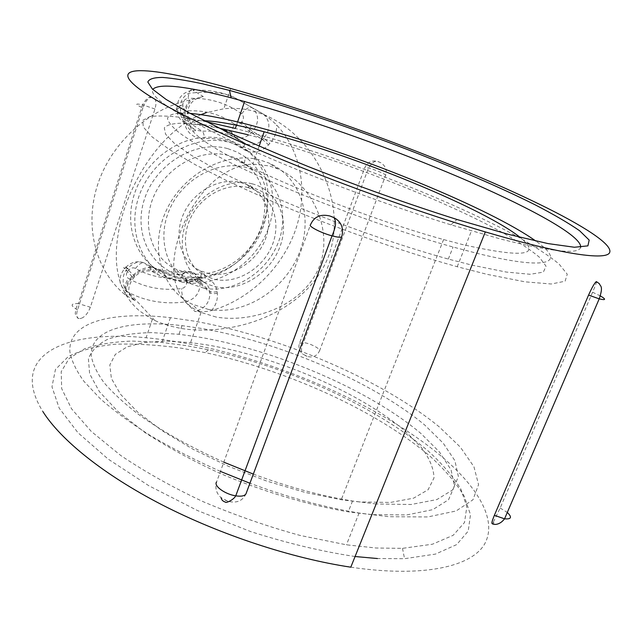 <?xml version="1.0" encoding="UTF-8"?>
<svg xmlns="http://www.w3.org/2000/svg" width="642" height="642" viewBox="0 0 642 642"><rect width="100%" height="100%" fill="white"/><g stroke="black" fill="none" stroke-linecap="round" stroke-linejoin="round"><path stroke-width="0.48" stroke-dasharray="3.21 2.41" d="M350.797 567.183C423.616 577.944 471.742 566.621 484.678 543.894C497.381 520.903 479.036 489.027 444.593 459.046C374.013 398.192 245.1 346.792 146.071 337.772C66.92 329.755 7.078 353.919 42.894 411.602M201.01 114.645C166.543 128.416 136.353 170.194 122.991 213.08C110.191 257.827 115.72 290.457 139.571 310.985L152.347 319.315L158.277 322.051L169.006 325.775L180.37 328.327C196.484 331.015 213.826 330.646 232.404 327.211C272.962 319.74 313.882 295.143 328.632 255.933C343.125 216.747 328.487 168.669 299.461 139.202C289.044 128.504 277.496 120.439 264.817 115.022L255.339 111.628C245.164 108.65 234.659 107.704 223.833 108.771L206.267 112.663M319.475 351.038L385.617 175.41C387.278 170.29 385.698 166.085 380.883 162.787L377.945 161.591C372.248 159.874 367.874 161.872 364.825 167.594L299.493 343.277C298.169 347.218 299.18 350.781 302.551 353.975L307.036 356.27C312.493 358.027 316.642 356.286 319.475 351.038C321.209 349.023 310.15 343.213 303.449 342.579L299.493 343.277M142.869 107.912L77.546 309.901C76.149 314.339 76.382 317.196 78.236 318.48L81.028 318.344C84.648 317.268 87.761 313.561 90.37 307.221L154.963 109.004C156.632 103.29 156.126 99.502 153.438 97.632L151.745 97.351C148.446 97.48 145.493 100.995 142.869 107.912C134.82 104.221 134.716 103.185 142.556 104.823L78.324 303.602L90.37 307.221M159.922 269.977C157.812 272.746 156.022 273.636 154.545 272.665L145.269 263.477L148.751 265.387C160.315 271.101 172.77 273.179 186.108 271.622L195.898 280.755C182.384 282.392 169.777 280.337 158.068 274.583L153.815 272.264C147.114 269.488 140.767 270.956 134.772 276.662L133.504 278.018C126.787 287.11 127.276 294.662 134.964 300.673L125.342 294.927C96.348 271.646 83.966 227.637 97.383 185.458C110.753 143.31 148.992 108.362 190.104 100.016L203.273 96.541L192.744 90.161C203.899 89.623 214.564 90.867 224.732 93.884L233.784 97.119L263.533 114.18C268.87 117.943 273.243 121.555 276.646 125.03C302.157 151.969 308.473 194.149 294.935 231.561C281.26 268.974 248.855 299.886 211.491 310.576C206.636 311.739 201.115 312.028 194.935 311.45L185.265 301.892C174.849 303.305 164.585 303.112 154.481 301.307C145.501 299.678 136.987 296.781 128.954 292.608L125.559 290.328C124.379 287.199 125.318 283.234 128.368 278.427C144.683 287.608 162.442 290.978 181.646 288.563C184.936 287.72 186.565 285.666 186.549 282.408C192.504 280.939 196.99 281.252 200.007 283.371L209.934 292.608L209.725 291.035C209.107 286.862 206.997 283.828 203.41 281.934L195.898 280.755C196.893 281.565 197.64 281.068 198.121 279.27L198.338 277.569L204.188 277.729C195.256 279.607 186.477 279.727 177.866 278.082L162.739 272.954L154.465 267.883L159.922 269.977C171.566 276.694 184.374 279.222 198.338 277.569M223.809 462.168C190.281 447.073 161.736 431.079 138.182 414.186C123.986 403.184 112.559 392.623 103.9 382.496C96.894 372.777 92.689 363.918 91.292 355.925C89.671 328.945 129.419 319.531 181.999 325.63L201.716 328.479C279.278 342.001 372.777 381.669 424.595 424.916L443.221 443.173L454.905 460.707L458.396 476.637L452.626 489.934L436.897 499.556L411.161 504.5L376.228 503.978M371.87 514.667L348.245 511.843C308.04 505.045 262.827 491.531 219.853 473.298C192.022 460.474 167.113 446.92 145.124 432.644L118.008 411.562L99.39 391.636L89.623 373.845L88.419 358.878C91.573 350.428 98.29 343.767 108.57 338.904C120.535 335.068 134.892 332.973 151.648 332.612L179.006 334.281L198.723 337.018C276.269 350.179 369.575 389.911 421.072 433.623L439.553 452.096L451.101 469.896L454.448 486.114L448.549 499.725L432.716 509.668L406.908 514.916L371.943 514.667M216.073 317.036L200.288 312.221C173.749 300.167 167.401 271.117 179.608 234.274C192.664 197.351 220.358 165.451 252.868 164.111L269.351 165.917L277.914 168.934C311.547 183.548 333.254 228.688 319.82 265.347C304.95 305.143 253.197 323.568 216.073 317.036M359.536 501.948L341.247 499.741L305.022 492.398L266.615 481.035L228.44 466.309L192.881 449.159L162.073 430.702L137.645 412.092L120.616 394.389L111.387 378.475L109.806 365.001L115.335 354.384L127.156 346.84L144.298 342.427L165.756 341.071L190.546 342.611L206.291 344.786C275.843 356.31 360.547 392.511 405.768 431.609L421.874 448.06C429.763 458.829 433.799 468.796 433.984 477.969L428.126 489.726L413.576 498.168L390.44 502.445L359.536 501.948M204.333 120.72C178.669 119.813 186.629 134.274 237.805 160.733C288.611 187.087 378.66 221.707 443.59 239.57L461.903 244.401C523.021 258.204 542.402 255.853 520.044 237.323M219.773 128.264C204.822 125.431 192.11 123.745 181.638 123.208C172.69 123.392 166.912 124.941 164.304 127.862L165.596 134.25L174.407 143.383L191.043 155.099L215.383 169.055C235.213 179.311 258.02 190.056 283.82 201.283C337.219 223.817 398.497 245.308 448.309 259.071L472.063 265.154L506.193 272.048L530.148 274.286L543.325 272.144L546.053 266.173L539.264 257.097C530.533 249.778 518.263 241.593 502.453 232.548C443.437 200.103 345.597 161.888 267.754 140.02L248.061 134.764L251.303 125.383M190.144 113.385C176.422 112.446 168.373 114.099 167.514 118.658C168.292 122.221 172.16 126.891 179.11 132.661C187.897 139.057 199.806 146.376 214.837 154.626C270.242 184.455 376.557 225.92 453.075 247.034L476.821 253.277C550.676 271.494 566.348 262.305 535.805 241.039M185.923 345.565L161.92 342.451L132.116 341.062C113.762 341.745 97.905 344.321 84.543 348.815L69.216 358.324L61.199 371.67L61.688 388.659L71.575 408.842L91.316 431.464L120.656 455.419C144.683 471.645 172.112 487.037 202.952 501.595C234.996 515.181 267.377 526.464 300.095 535.436L346.431 544.817L376.22 548.019L402.494 548.348L432.451 544.207L453.18 535.3L464.503 522.524L466.822 506.859L460.94 489.244C453.372 476.846 442.643 464.27 428.752 451.511C376.726 406.859 288.21 367.023 208.465 349.794L185.923 345.565M220.439 471.405C195.409 460.202 172.257 448.381 150.982 435.942C131.177 423.391 114.292 411.008 100.353 398.802L83.974 381.388C76.077 370.426 71.374 360.467 69.85 351.503C68.269 321.289 112.759 311.097 170.427 317.67L194.43 321.152C279.687 336.336 381.252 379.27 439.321 426.938L460.354 447.145L473.924 466.71L478.563 484.646L472.929 499.813L456.101 510.976L427.837 516.938L388.9 516.722L359.087 513.038C324.627 507.389 288.242 497.462 249.931 483.257M355.082 556.518C322.132 551.582 287.375 543.284 250.821 531.632L197.535 510.567L148.864 485.753L108.225 459.142L77.963 432.716L59.2 408.176L51.97 386.821L55.437 369.487L68.285 356.575C80.884 350.163 96.709 346.038 115.753 344.2C136.136 343.59 158.237 344.955 182.055 348.309L205.199 352.61C287.006 370.185 377.52 410.976 431.071 457.136C445.371 470.345 456.446 483.394 464.302 496.298L470.474 514.667L468.227 531.103L456.687 544.593L435.412 554.11L404.556 558.692L377.44 558.54M580.617 247.314C578.94 254.641 552.505 251.945 501.314 239.209L450.933 224.836C381.292 203.434 295.151 170.628 236.248 143.294C177.08 115.111 149.225 97.127 152.684 89.358M206.443 121.771L182.769 117.59C168.95 115.881 158.004 115.544 149.931 116.579L142.829 120.271L143.254 127.004L152.01 136.834L169.568 149.642L195.922 165.066L230.406 182.513L271.67 201.147C331.384 226.578 400.801 251.07 457.208 266.727L487.085 274.351L525.052 281.838L551.229 283.997L565.112 281.22L567.263 274.222L558.909 263.854C548.75 255.588 534.802 246.432 517.075 236.392C451.077 200.448 344.923 159.055 259.328 134.86L235.357 128.448M208.104 309.364C243.19 315.76 283.186 291.155 298.402 255.139C313.962 219.259 301.724 177.152 268.741 162.98L260.403 160.091C226.762 150.653 183.355 173.236 166.302 210.456C148.904 247.563 161.624 289.598 191.95 304.067L208.104 309.364M190.104 100.016C185.209 105.85 183.147 112.398 183.925 119.661L184.166 121.49C185.658 130.133 190.321 135.655 198.137 138.038C207.583 136.569 216.635 137.019 225.286 139.362L233.231 142.163L248.021 151.52L242.82 149.04C231.722 141.272 218.882 137.789 204.284 138.6L198.137 138.038C170.178 142.404 143.631 165.572 134.363 194.093C125.03 222.613 133.809 252.755 154.465 267.883C146.496 266.566 139.338 269.078 132.982 275.41L131.714 276.774C126.811 282.279 124.684 288.33 125.342 294.927M182.111 282.151L166.912 277.015C138.166 263.076 125.896 223.504 141.914 188.917C157.611 154.208 198.185 133.392 230.029 142.468L238.013 145.269C269.239 158.823 281.3 198.474 266.928 232.107C252.892 265.86 215.255 288.587 182.111 282.151M228.4 155.476C201.484 148.021 167.474 165.748 154.353 194.951C140.951 224.05 151.263 257.378 175.619 269.07L187.937 273.235C213.995 278.419 243.888 262.161 257.241 236.312C270.755 210.536 265.732 178.452 244.45 163.052L235.614 157.996L228.4 155.476M203.947 288.17L191.396 283.997C166.591 272.208 156.223 238.15 170.09 208.249C183.668 178.243 218.545 159.89 245.974 167.385L253.325 169.929C279.904 181.501 290.007 215.608 277.352 244.73C264.986 273.965 232.332 293.683 203.947 288.17M227.894 148.679L237.042 152.05L245.284 156.961C268.316 173.749 273.677 208.481 259.079 236.312C244.65 264.231 212.382 281.822 184.134 276.269L181.084 275.578C150.388 268.171 132.549 232.051 145.068 197.383C157.146 162.595 196.757 139.828 227.894 148.679M240.71 182.521L246.745 184.599C266.615 193.346 274.27 219.058 264.616 241.111C255.179 263.244 230.326 278.01 208.995 273.677L199.999 270.667C181.132 261.792 173.332 236.112 183.676 213.617C193.804 191.051 219.917 177.048 240.71 182.521M247.716 187.48L253.791 189.559C273.805 198.346 281.445 224.283 271.654 246.552C262.088 268.902 237.018 283.868 215.519 279.551L206.451 276.542L201.339 273.548C184.992 262.273 180.386 236.858 191.701 215.824C202.856 194.719 227.814 182.32 247.716 187.48M252.105 183.797C229.844 177.954 201.789 191.862 189.27 215.568C176.566 239.201 181.806 267.674 200.127 280.201L207.671 284.342L215.993 286.854C241.215 291.845 270.499 273.067 280.072 246.416C289.991 219.861 277.809 190.489 252.491 183.893L252.105 183.797M246.03 493.714C242.684 501.001 236.585 503.497 227.741 501.201L221.105 497.694C216.354 493.393 214.853 488.145 216.587 481.957L310.487 224.78M596.426 281.637C596.699 282.135 595.423 285.666 592.574 292.23L500.158 508.015L493.208 522.363L492.045 523.503M211.491 310.576C215.985 305.215 217.927 299.413 217.301 293.153L217.1 291.572C215.848 284.085 211.547 279.471 204.188 277.729C260.379 268.22 290.417 186.18 248.021 151.52C255.572 153.269 262.426 151.055 268.581 144.867L269.825 143.535C274.632 138.166 276.903 131.995 276.646 125.03M376.164 503.978L352.53 501.017C321.257 495.985 288.194 487.013 253.333 474.109M225.294 500.222L227.741 501.201M151.745 97.351L152.748 97.464M154.963 109.004L142.556 104.823C148.84 94.286 151.143 97.504 153.438 97.64M81.028 318.344L79.961 318.584M77.546 309.901C70.09 305.52 70.347 303.417 78.324 303.602C76.133 306.001 74.817 314.251 75.491 314.291L78.236 318.48M600.463 295.962L592.574 292.23M492.719 522.989C494.252 523.455 494.412 523.246 493.208 522.363M500.158 508.015L507.3 512.46M377.945 161.591L379.679 162.241M385.617 175.41C386.901 174.688 375.097 169.584 368.508 167.979L364.825 167.594M307.036 356.27L305.375 355.62M217.1 291.572C213.858 292.383 211.403 292.206 209.725 291.035L199.806 281.814L200.007 283.371C200.031 293.153 195.12 299.324 185.265 301.892C182.89 298.963 181.686 294.517 181.646 288.563M217.301 293.153C214.059 293.964 211.603 293.787 209.934 292.608C209.918 302.518 204.918 308.802 194.935 311.45M134.964 300.673L126.041 291.019C118.433 285.056 117.927 277.609 124.524 268.669L125.768 267.345L134.772 276.662L132.982 275.41M186.549 282.408L186.332 280.859C185.811 278.492 184.294 277.368 181.766 277.496C165.058 279.463 149.658 276.445 135.55 268.436C133.311 267.361 131.161 267.794 129.106 269.72L127.581 268.388C131.385 264.729 137.789 259.858 144.546 263.084C137.926 260.315 131.666 261.735 125.768 267.345C124.171 265.652 124.781 265.997 127.581 268.388L126.354 269.704C123.545 267.321 122.935 266.976 124.524 268.669L133.504 278.018L131.714 276.774M181.766 277.496L182.224 274.046C183.09 271.028 184.382 270.226 186.108 271.622L193.531 272.818C197.078 274.696 199.172 277.697 199.806 281.814C196.781 279.703 192.287 279.39 186.332 280.859M154.874 320.575L128.954 292.608L125.559 290.328C123.433 285.626 122.71 281.678 123.392 278.492C123.079 276.293 124.066 273.364 126.354 269.704L127.878 271.036C125.704 273.974 125.864 276.437 128.368 278.427M129.106 269.72L127.878 271.036M135.55 268.436C139.37 263.389 142.612 261.735 145.269 263.477L153.815 272.264L151.648 270.146L146.536 269.463C146.496 269.038 138.078 271.012 133.721 276.052L132.453 277.416C127.092 283.547 125.334 289.863 127.18 296.347M184.166 121.49L185.45 121.113C187.721 120.247 188.363 119.412 187.392 118.61C188.258 124.083 191.027 127.919 195.682 130.117L202.174 131.233C203.586 132.541 204.292 134.997 204.284 138.6M183.925 119.661L185.217 119.292C187.48 118.425 188.13 117.59 187.159 116.796L187.392 118.61L177.16 111.836L176.919 110.055C176.839 98.804 182.111 92.175 192.744 90.161C191.131 89.334 189.839 90.37 188.876 93.259L188.106 98.37C184.599 99.037 182.858 101.227 182.882 104.927L183.114 106.7C183.676 109.413 185.289 110.801 187.954 110.857C205.568 110.095 221.041 114.477 234.362 123.994L231.313 131.859L221.747 129.411L232.516 136.329C235.558 137.54 239.538 140.421 244.458 144.972L245.926 143.904L221.747 129.411C212.478 125.407 202.487 123.705 191.773 124.307L202.174 131.233C213.024 130.591 223.143 132.292 232.516 136.329L243.655 142.62L244.458 144.972L242.82 149.04M234.362 123.994C236.481 125.27 238.559 124.957 240.59 123.047C244.722 127.389 248.35 130.615 251.487 132.725L262.634 139.595L263.878 138.263L252.707 131.409C249.569 129.307 245.942 126.089 241.809 121.739C244.008 118.794 243.952 116.17 241.641 113.867C245.573 108.691 249.12 106.628 252.282 107.695C259.183 114.653 259.328 122.558 252.707 131.409L251.487 132.725C246.424 137.685 240.927 139.089 235.004 136.915L245.926 143.904C251.913 146.087 257.49 144.651 262.634 139.595L268.581 144.867M203.273 96.541C192.488 98.611 187.119 105.36 187.159 116.796L176.919 110.055C175.218 108.667 176.325 107.214 180.225 105.705L180.458 107.479C176.558 108.988 175.459 110.448 177.16 111.836C178.035 117.229 180.771 121.009 185.369 123.192C179.295 117.494 180.859 110.448 180.458 107.479L183.114 106.7M263.533 114.18C270.499 121.234 270.619 129.259 263.878 138.263L269.825 143.535M187.954 110.857C187.962 117.478 189.238 121.956 191.773 124.307L185.369 123.192L195.682 130.117C195.954 130.856 194.622 131.056 191.693 130.711C191.918 130.84 187.769 130.037 185.45 121.113L185.217 119.292C184.238 111.724 186.541 105.152 192.11 99.574M182.882 104.927L180.225 105.705C180.948 100.136 183.829 95.987 188.876 93.259C215.784 90.562 225.502 93.828 233.784 97.119L264.825 115.006M241.641 113.867C226.361 102.704 208.522 97.536 188.106 98.37M240.59 123.047L241.809 121.739M231.313 131.859L232.765 135.647L235.004 136.915L231.313 131.859M230.711 88.5L223.825 108.763M152.347 319.307L146.071 337.772M259.135 146.135L252.86 164.103M201.034 312.55L190.546 342.611M443.59 239.57L341.247 499.741M448.309 259.071L453.075 247.034M170.427 317.67L161.92 342.451M359.087 513.038L346.431 544.817M277.922 168.918L268.741 162.98M166.912 277.015L162.739 272.954M191.396 283.997L175.619 269.07M244.45 163.052L245.284 156.961M253.791 189.559L246.745 184.599M201.339 273.548L200.127 280.201M380.883 162.787L377.986 161.519C375.377 162.225 375.249 158.686 368.508 167.979L303.449 342.579C300.215 348.445 301.812 353.622 302.551 353.975M248.069 187.568L252.491 183.893M206.451 276.542L199.999 270.667M185.129 272.593L181.084 275.578M253.325 169.929L235.614 157.996M238.013 145.269L233.231 142.163M200.28 312.237L191.95 304.067M450.933 224.836L456.968 219.492M457.208 266.727L471.445 230.984M236.465 125.222L237.588 121.948M208.465 349.794L205.199 352.61M402.494 548.348L404.556 558.692M181.999 325.63L179.006 334.281M352.53 501.017L348.245 511.843M198.121 279.27L201.628 279.92L203.41 281.934L193.531 272.818C189.839 270.9 186.076 271.309 182.224 274.046C172.2 275.105 160.131 271.494 158.438 270.242L148.751 265.387L158.068 274.583C161.591 277.175 171.984 279.406 175.788 279.671C180.314 280.522 187.761 280.385 198.121 279.27"/><path stroke-width="0.96" d="M145.654 93.459C98.074 61.407 152.25 66.455 230.711 88.5C328.832 115.753 464.254 166.631 547.859 208.401C588.69 228.897 615.012 246.616 609.073 253.446C602.854 260.106 559.375 253.742 485.32 231.914C425.421 214.227 349.312 187.263 284.326 160.596C219.339 133.897 169.384 109.284 145.654 93.459M206.267 112.663L201.01 114.645M520.044 237.323C485.047 209.332 365.763 160.163 279.88 136.056L264.151 131.762C238.27 124.981 218.328 121.298 204.333 120.72M248.061 134.764L219.773 128.264M535.805 241.039C490.063 208.441 363.942 157.081 270.996 130.767L251.303 125.383C226.128 118.802 205.745 114.806 190.144 113.385M249.931 483.257L220.439 471.405M377.44 558.54L355.082 556.518M152.684 89.358C159.136 83.099 185.297 85.916 231.168 97.825L268.597 108.249C332.797 127.389 408.729 155.187 471.661 182.577C533.903 209.765 582.286 236.657 580.617 247.314M509.082 234.523L548.003 243.583L574.413 247.25L587.903 245.862L589.179 240.084L579.614 230.743C568.539 223.063 553.629 214.38 534.89 204.694C465.314 169.873 355.909 127.838 267.955 101.292L229.475 90.394L202.76 83.853C186.734 80.443 173.404 78.316 162.755 77.449C153.952 77.409 148.976 78.942 147.837 82.064L152.427 89.11L166.109 99.438L189.213 112.888L221.41 129.042C247.082 140.967 275.964 153.446 308.056 166.495C358.91 186.533 408.553 204.196 456.968 219.492L509.082 234.523M334.418 217.839L335.389 221.338C335.228 222.822 336.761 224.78 332.034 235.855C321.136 232.974 307.991 226.177 310.487 224.78C314.09 216.667 320.591 213.754 330.004 216.033L334.418 217.839C341.448 222.092 343.887 228.367 341.753 236.673L246.03 493.714C244.835 495.937 241.408 496.651 235.758 495.841C224.997 494.284 213.321 485.745 216.587 481.957M507.3 512.46C512.284 517.251 511.369 519.378 504.556 518.824C499.428 525.605 493.2 524.899 492.045 523.503C491.515 523.134 492.286 520.413 494.364 515.325L588.57 295.079C591.788 287.961 594.235 283.571 595.92 281.91L596.426 281.637L599.371 283.684C600.029 286.444 603.785 285.337 599.203 298.859C605.904 300.424 606.329 299.461 600.463 295.962M236.465 125.222L235.357 128.448L206.443 121.771M42.894 411.602C60.789 439.906 103.482 474.631 162.057 504.837C220.663 534.947 291.909 558.363 350.797 567.183L485.32 231.914M253.333 474.109L223.809 462.168M332.612 217.02L330.004 216.033M221.105 497.694C221.498 499.901 222.943 501.37 225.422 502.1C225.631 503.448 233.552 500.014 235.758 495.841L332.034 235.855C337.764 237.363 340.998 237.636 341.753 236.673M596.249 281.694C597.622 282.384 597.509 282.456 595.92 281.91M588.57 295.079L599.203 298.859L504.556 518.824L494.364 515.325M264.151 131.762L259.135 146.135M231.168 97.825L229.475 90.394M237.588 121.948L244.634 101.404"/></g></svg>
